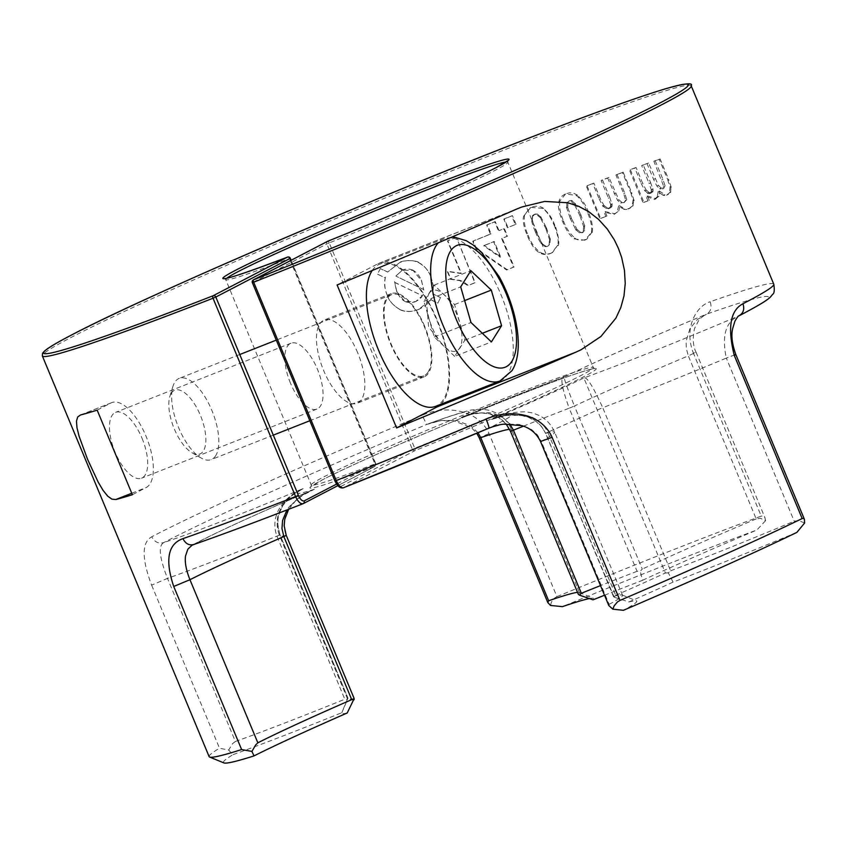 <?xml version="1.0" encoding="UTF-8"?>
<svg xmlns="http://www.w3.org/2000/svg" width="847" height="847" viewBox="0 0 847 847"><rect width="100%" height="100%" fill="white"/><g stroke="black" fill="none" stroke-linecap="round" stroke-linejoin="round"><path stroke-width="0.64" stroke-dasharray="4.24 3.18" d="M655.176 160.697L662.957 179.384L665.054 185.853L663.73 186.446L653.884 161.279L659.252 159.374L667.955 180.284L668.834 179.882L660.131 158.971A351.42 14.103 -22.6 0 0 655.176 160.697L653.884 161.279M641.158 183.365L645.033 191.115M645.975 189.961L644.652 190.554M646.356 190.511L642.46 182.772M665.054 185.853L663.656 188.458L662.407 189.029L663.836 188.383L661.136 188.076L659.622 188.765L662.206 189.114L663.73 186.446M642.704 183.375L636.086 167.484L634.795 168.066L641.412 183.968L642.704 183.375M636.086 167.484A351.42 14.103 -22.6 0 0 630.306 169.58L634.795 168.066M661.136 188.076L658.394 185.324L648.611 163.005L647.055 163.715L653.588 179.416L656.838 186.022L659.622 188.765M630.306 169.58L643.921 202.295L643.042 202.698L629.427 169.982M643.921 202.295A351.42 14.103 157.4 0 1 649.257 200.368L643.042 202.698M649.257 200.368L647.394 195.901L646.123 196.483L647.987 200.94M647.394 195.901L656.16 198.727L654.625 199.426L646.123 196.483M657.77 196.292L654.117 199.606M658.183 192.184L659.749 191.475L659.04 196.218L654.615 199.426M644.271 189.993L648.103 193.55M648.76 192.544L647.362 193.18A6.967 4.214 -114.4 0 0 650.041 193.434L651.777 192.661L648.76 192.544M649.511 192.904L645.583 189.4M651.534 192.767L650.041 193.434M649.533 193.614L651.661 191.433M652.931 191.496L651.385 192.184M653.206 190.744L651.015 192.947M651.11 192.915L651.301 189.167M652.857 188.468L652.645 192.227M651.555 190.469L648.897 182.941M650.454 182.243L653.101 189.77M648.611 163.005A351.42 14.103 -22.6 0 0 643.244 164.911L650.708 182.846L649.141 183.545L641.677 165.62L647.055 163.715M643.244 164.911L641.677 165.62M660.131 158.971L659.252 159.374M667.701 179.68L670.305 187.928M671.152 186.848L670.221 187.272M671.258 187.505L668.579 179.278M670.125 186.605L669.395 193.031M670.835 191.877L666.525 195.181A12.282 7.432 65.6 0 1 662.682 195.075L668.399 194.355M670.559 192.534L671.046 186.192M667.415 194.736L671.099 191.231M663.37 195.318L657.621 191.697M659.199 190.977L664.863 194.641M658.14 191.507L657.145 197.563M617.008 174.461L624.79 193.158L626.769 199.67L625.647 200.199L623.699 193.667L615.917 174.98L622.418 172.544L631.121 193.455L631.862 193.105L623.159 172.195A351.42 14.103 -22.6 0 0 617.008 174.461L615.917 174.98M599.157 198.918L603.149 206.615M603.847 205.546L602.736 206.065M604.26 206.086L600.248 198.399M626.769 199.67L623.646 203.079L625.128 202.401L620.607 202.941L623.646 203.079L625.647 200.199M600.502 199.003L593.885 183.111L592.794 183.619L599.411 199.521L600.502 199.003M593.885 183.111A351.42 14.103 -22.6 0 0 587.024 185.705L592.794 183.619M621.889 202.338L618.829 199.733L608.951 177.457L607.638 178.071L617.527 200.337L620.607 202.941M587.024 185.705L600.65 218.42L599.909 218.77L586.283 186.054M600.65 218.42A351.42 14.103 157.4 0 1 606.96 216.027L599.909 218.77M606.96 216.027L605.097 211.57L604.038 212.078L605.891 216.536M605.097 211.57L615.166 213.793L613.863 214.407L604.038 212.078M614.499 214.143L618.755 210.956L613.863 214.397M602.333 205.525L606.537 208.849M610.496 207.854L605.743 208.553A6.967 5.146 -115.1 0 0 608.898 208.595L610.496 207.864M607.712 208.288L603.435 205.006M610.158 208.002L608.898 208.595M608.337 208.807L610.941 206.446M611.883 206.573L610.592 207.187M612.243 205.842L609.575 208.224M610.242 207.907L610.719 204.063M612.021 203.449L611.534 207.303M610.92 205.387L608.347 197.827M609.66 197.213L612.222 204.783M608.951 177.457A351.42 14.103 -22.6 0 0 602.45 179.882L609.914 197.817L608.601 198.431L601.137 180.506L607.638 178.071M602.45 179.882L601.137 180.506M623.159 172.195L622.418 172.544M630.867 192.851L633.323 201.173M634.054 200.125L633.27 200.495M634.128 200.803L631.608 192.502M633.217 199.818L631.883 206.488M633.217 205.398L628.294 208.997A12.282 9.073 64.9 0 1 623.752 209.209L629.448 208.468L633.217 205.398M632.857 206.054L633.99 199.458M624.483 209.389L618.014 206.149M618.755 210.956L619.951 205.98L618.638 206.604M619.337 205.514C623.244 208.118 625.372 209.22 625.742 208.807M618.638 205.906L617.029 212.216M583.297 232.194L578.946 232.83A4.637 3.854 -116 0 0 581.984 232.851A4.637 3.854 -116 0 0 582.207 232.724A4.637 3.854 -116 0 0 583.615 231.083L584.705 230.553L583.297 232.194M584.684 240.177L586.802 239.182L592.371 231.665L584.684 240.177L574.171 238.865C570.116 236.091 566.325 230.448 562.789 221.935C559.179 213.264 557.802 206.806 558.66 202.56C559.518 198.325 561.794 195.488 565.489 194.058L576.034 195.361C580.079 198.134 583.869 203.788 587.437 212.343C590.994 220.908 592.307 227.515 591.375 232.163M576.902 229.421L575.822 229.95M575.441 229.389L579.74 233.116M580.82 232.586L576.511 228.87M588.347 211.898L587.437 212.343M592.222 232.427C593.144 227.07 591.767 220.029 588.093 211.295M570.126 218.304L576.214 230.5M577.283 229.971L571.185 217.785M577.04 194.874L576.034 195.361M588.591 212.502C586.389 205.747 582.312 199.712 576.394 194.418M566.389 207.081L570.624 219.511M571.693 218.992L567.458 206.552M577.686 195.318C569.004 190.596 572.551 193.603 569.512 192.788L566.008 193.751M569.343 200.781L566.59 203.153A4.637 3.854 -116 0 1 568.178 201.353A4.637 3.854 -116 0 1 568.252 201.311L571.111 200.464L572.339 200.781L571.259 201.311A4.637 3.854 -116 0 0 568.252 201.311M566.95 202.401L566.622 208.394M567.691 207.864L568.03 201.872M575.166 238.388L574.171 238.865M574.51 237.933C577.178 240.283 581.127 240.781 586.357 239.426M563.7 221.49L562.789 221.935M563.446 220.887C566.029 228.161 570.158 234.143 575.833 238.833M565.605 193.952L558.66 202.56M559.825 201.321C558.956 206.943 560.333 213.878 563.954 222.094M583.265 231.856L583.572 225.81M584.642 225.281L584.356 231.316M583.795 227.123L579.56 214.672M580.619 214.153L584.875 226.594M580.057 215.879L573.959 203.746M575.431 203.767L574.351 204.296M575.039 203.216L581.127 215.36M574.732 204.847L570.433 200.972M571.524 200.443L575.812 204.328M430.71 299.637L437.857 303.088L440.567 297.593L437.814 303.173L430.668 299.743L418.746 309.356M419.487 309.144C411.917 312.151 405.226 312.268 399.413 309.494M399.456 309.399C405.904 312.172 412.595 312.056 419.54 309.028M440.567 297.593L433.029 293.898L440.535 297.657M433.378 285.757L432.986 293.983M432.828 294.692L433.304 285.079M396.587 291.326L404.908 301.564L415.559 301.67L422.367 295.762L394.511 282.358L396.629 291.23M405.745 301.828C401.859 299.997 398.736 296.259 396.385 290.627M430.943 276.683L433.346 285.831M433.463 286.434L430.689 276.08M396.883 291.834L394.554 281.543M417.942 262.199L417.91 262.284C423.595 264.751 427.926 269.579 430.911 276.757M431.197 277.287C428.921 270.659 424.22 265.513 417.105 261.839M394.554 282.252L422.367 295.762M399.615 262.634L387.682 271.993L380.314 268.573L387.64 272.088L399.615 262.634C406.126 259.934 412.235 259.817 417.91 262.284M418.789 262.57C418.174 260.696 403.67 259.246 398.863 262.856M423.68 289.579L395.888 276.101L423.701 289.515L421.531 280.781L413.061 270.394L402.389 270.151L395.888 276.101M395.93 275.984L402.389 270.151M417.952 309.684C424.665 306.73 429.101 303.088 431.239 298.737M401.086 310.214C393.516 306 388.826 300.865 387.015 294.83M387.047 294.756C389.101 301.151 393.802 306.275 401.129 310.118M387.301 295.359L387.27 295.434C384.591 289.007 383.924 283.173 385.269 277.922L377.529 274.195L380.314 268.573M380.345 268.488L377.561 274.121L385.247 277.975M385.501 277.043C384.051 283.194 384.729 289.505 387.545 295.963M422.875 294.756C421.626 297.763 418.937 300.134 414.818 301.881M416.396 301.225C412.32 303.12 408.233 303.078 404.157 301.077M421.319 280.071L423.765 290.119M412.309 269.897C416.332 271.802 419.498 275.593 421.817 281.278M401.637 270.362C405.671 268.51 409.757 268.605 413.897 270.669M456.321 237.224A351.42 14.103 -22.6 0 0 447.798 240.686L461.382 273.316L447.597 271.262L450.869 279.118L459.91 280.346L463.415 281.702L468.296 285.386A351.42 14.103 157.4 0 1 475.199 282.58L456.321 237.224L474.881 282.803L467.957 285.619L459.561 280.579L450.551 279.33L447.28 271.474L461.033 273.549L447.46 240.929L456.004 237.446M499.01 230.638L495.23 221.554A351.42 14.103 -22.6 0 0 487.269 224.741L491.048 233.825A351.42 14.103 -22.6 0 0 473.219 240.993L476.374 248.573L507.205 269.674A351.42 14.103 157.4 0 1 514.108 266.911L502.186 238.261A351.42 14.103 157.4 0 1 507.491 236.144L504.314 228.521A351.42 14.103 -22.6 0 0 499.01 230.638L503.849 228.785L507.025 236.408L501.646 238.568L513.578 267.218L506.622 270.002L475.908 248.838L472.753 241.257L490.466 234.153L486.686 225.08L494.69 221.861L498.47 230.945M495.23 221.554L494.69 221.861M487.269 224.741L486.686 225.08M491.048 233.825L490.466 234.153M507.205 269.674L506.622 270.002M484.23 245.461A351.42 14.103 157.4 0 1 494.214 241.448L500.641 256.885L484.23 245.461L483.679 245.778L500.058 257.213L493.632 241.776L483.679 245.778M500.641 256.885L500.058 257.213M502.186 238.261L501.646 238.568M514.108 266.911L513.578 267.218M494.214 241.448L493.632 241.776M554.107 225.186C557.675 233.751 558.882 240.41 557.739 245.164L551.789 252.882L550.338 253.539C546.58 255.116 542.832 254.799 539.105 252.586C534.849 249.907 530.953 244.317 527.406 235.815C523.795 227.144 522.514 220.644 523.562 216.303L529.809 208.023L531.143 207.42L542.398 208.362C546.643 211.03 550.55 216.641 554.107 225.186L554.616 224.921M551.122 253.115L552.551 252.459L557.739 245.164M558.184 245.609C560.238 243.248 556.797 228.394 554.362 224.317M527.406 235.815L528.21 235.402C530.667 242.306 534.563 247.885 539.931 252.162C543.679 254.354 547.406 254.682 551.132 253.126L550.338 253.539M543.022 208.044L542.398 208.362M554.87 225.524C552.604 218.621 548.433 212.65 542.345 207.61M529.809 208.023L531.143 207.42M543.7 208.478C540.174 205.959 536.066 205.546 531.376 207.229M532.858 216.186L534.912 214.164L536.564 213.899L537.856 214.185L537.104 214.577A4.637 4.193 -117.5 0 0 532.043 216.61L532.858 216.186M541.064 217.107L540.333 217.488M540.725 218.039L536.342 214.302M537.083 213.889L541.455 217.658M546.103 229.05L539.931 216.948M540.661 216.567L546.813 228.669M550.402 239.278L549.671 239.659M549.777 240.315L545.595 227.832M546.315 227.462L550.508 239.934M548.443 245.799L549.417 244.317A4.637 4.193 -117.5 0 1 547.66 246.212L544.388 246.361A4.637 4.193 -117.5 0 0 547.66 246.212M549.047 244.984L549.565 238.992M550.296 238.621L549.809 244.603M524.589 215.096C523.637 221.459 524.928 228.436 528.464 236.006M530.614 207.631L523.562 216.303M532.414 215.921L531.916 221.925M532.647 220.834L531.821 221.268M532.752 221.501C532.054 220.114 532.212 218.103 533.229 215.477M531.715 220.601C531.757 222.401 533.144 226.562 535.886 233.073M536.712 232.639C533.981 226.128 532.583 221.978 532.541 220.178M535.378 231.866C538.046 238.325 540.1 242.38 541.54 244.021M542.366 243.587C540.926 241.946 538.872 237.891 536.204 231.432M540.746 242.93L545.15 246.636M545.987 246.223C543.033 244.603 541.561 243.354 541.572 242.496M516.035 224.264L512.424 215.604A351.42 14.103 -22.6 0 0 504.325 218.822L507.935 227.483A351.42 14.103 157.4 0 1 516.035 224.264L507.417 227.748L503.817 219.087L511.715 215.964L515.325 224.635M512.424 215.604L511.715 215.964M252.364 282.665L335.094 480.884C337.053 485.066 339.001 486.919 340.949 486.411L342.082 487.628L343.617 487.703L415.041 450.604A2.181 0.614 68.1 0 0 414.734 448.275L412.362 449.312A2.181 1.969 -117.5 0 0 415.041 450.604A154.969 6.215 157.4 0 0 583.488 376.894A154.969 6.215 157.4 0 0 512.096 397.645A154.969 6.215 157.4 0 0 322.739 479.677A154.969 6.215 157.4 0 0 374.639 466.528A2.181 1.969 -117.5 0 0 375.645 463.785L374.914 463.965A2.181 1.228 -111 0 1 374.639 466.528L303.226 503.626A341.595 13.711 -22.6 0 1 194.143 544.356L193.592 544.579M357.699 352.818A44.743 19.11 68.5 0 0 324.253 320.039A44.743 19.11 68.5 0 0 323.639 370.51A44.743 19.11 68.5 0 0 357.074 403.288A44.743 19.11 68.5 0 0 357.699 352.818M290.468 383.14A35.383 15.108 -111.5 0 1 290.966 343.226A35.383 15.108 -111.5 0 1 317.403 369.144A35.383 15.108 -111.5 0 1 316.916 409.059A35.383 15.108 -111.5 0 1 290.468 383.14M97.172 410.149L110.978 402.981A45.833 19.576 -111.5 0 1 111.772 402.621A45.833 19.576 -111.5 0 1 146.415 437.137A45.833 19.576 -111.5 0 1 146.182 487.544L132.376 494.722M142.042 438.27A35.383 15.108 -111.5 0 1 141.555 478.184A35.383 15.108 -111.5 0 1 115.118 452.256A35.383 15.108 -111.5 0 1 115.605 412.351A35.383 15.108 -111.5 0 1 142.042 438.27M440.853 404.294A77.49 33.086 68.5 0 0 437.179 319.922A77.49 33.086 68.5 0 0 379.265 263.163A77.49 33.086 68.5 0 0 377.931 263.766L337.106 284.973M424.718 326.402A44.743 19.11 68.5 0 0 391.272 293.613A44.743 19.11 68.5 0 0 390.658 344.094A44.743 19.11 68.5 0 0 424.093 376.873A44.743 19.11 68.5 0 0 424.718 326.402M192.004 545.277L194.143 544.356A176.303 7.072 -22.6 0 1 200.792 540.788A176.303 7.072 -22.6 0 1 314.375 489.27L300.791 496.268L289.409 506.506L286.942 509.958M615.684 595.325A201.47 8.089 -22.6 0 0 642.015 583.647A201.47 8.089 -22.6 0 0 665.393 572.996L583.848 377.963C586.611 376.216 592.911 386.137 602.736 407.703L597.506 409.906A201.47 8.089 157.4 0 1 547.787 432.235L615.684 595.325L614.16 597.22L545.542 433.346C542.165 426.888 538.756 422.769 535.325 421.012C526.156 412.584 500.99 414.225 491.482 419.456C509.216 411.631 537.21 410.297 547.787 432.235L545.722 433.325L541.402 426.274L535.325 420.853L528.232 417.243L520.725 415.326L505.701 415.496L491.482 419.456A176.303 7.072 -22.6 0 1 497.411 423.86A176.303 7.072 -22.6 0 1 488.846 428.19L503.171 424.093L519.222 424.421L531.683 429.63L537.263 434.723L541.233 441.255L540.608 441.679M545.86 433.135L545.722 433.325A209.04 8.385 157.4 0 1 554.669 432.192A209.04 8.385 157.4 0 1 541.233 441.255L609.131 604.345L608.792 605.499M478.026 432.743L470.985 426.02L456.755 420.525L441.456 420.408L426.676 424.474L422.145 415.305C444.633 405.014 477.824 408.805 489.047 433.548L556.934 596.637L554.33 598.226L551.418 602.101L550.508 605.446M480.778 437.645C478.915 438.27 478.851 438.143 480.598 437.274L489.047 433.548M509.714 423.871L503.213 417.867L496.395 414.395L489.185 412.648L474.744 413.23L461.117 417.635A176.303 7.072 -22.6 0 0 426.676 424.474A341.595 13.711 -22.6 0 0 165.747 541.561A341.595 13.711 -22.6 0 0 163.852 542.546C158.58 543.996 154.546 542.08 151.761 536.776A351.42 14.103 157.4 0 1 153.709 535.759A351.42 14.103 157.4 0 1 422.145 415.305M354.184 698.595L353.993 698.479A201.47 8.089 -22.6 0 1 348.456 699.357A201.47 8.089 -22.6 0 1 347.577 699.008A201.47 8.089 -22.6 0 1 347.609 698.648A201.47 8.089 -22.6 0 1 347.958 698.119L280.082 535.008C274.777 515.685 279.637 514.087 282.305 506.442C287.334 498.407 294.29 492.456 303.162 488.603L292.067 495.304L283.004 505.278L279.796 511.694L277.975 519.063L277.964 527.046L280.071 535.029L347.979 698.119L347.577 699.304L344.814 699.23L276.927 536.14C268.7 513.208 286.837 495.114 303.162 488.603A176.303 7.072 -22.6 0 1 163.852 542.546C158.114 545.542 159.331 557.485 167.494 578.385L151.624 585.139C141.608 558.533 141.661 542.408 151.761 536.776M279.277 535.23L276.927 536.14A209.04 8.385 157.4 0 1 167.494 578.385L235.392 741.474L232.66 743.56L228.658 750.04L219.511 748.229L151.624 585.139M235.392 741.474A209.04 8.385 -22.6 0 0 278.07 725.604A209.04 8.385 -22.6 0 0 344.814 699.23M228.658 750.04L232.957 754.666A340.505 13.668 -22.6 0 0 223.873 762.903M347.185 713.005A212.375 8.523 157.4 0 1 342.622 713.64A212.375 8.523 157.4 0 1 341.722 712.888A212.375 8.523 157.4 0 1 341.828 712.687A219.955 8.83 157.4 0 1 276.609 738.415A219.955 8.83 157.4 0 1 232.957 754.666M804.597 523.012L798.52 520.513L794.211 521.201L726.324 358.101L734.677 354.851C736.339 354.311 736.212 354.522 734.285 355.465M796.889 532.371A219.955 8.83 157.4 0 1 737.959 556.564A219.955 8.83 157.4 0 1 673.047 582.122L668.347 572.868L670.633 570.804L602.736 407.703A209.04 8.385 157.4 0 0 726.324 358.101C721.644 335.836 725.71 321.807 738.52 316.026L739.23 315.709M491.482 419.456A168.722 6.776 -22.6 0 0 583.848 377.963A176.303 7.072 -22.6 0 0 738.52 316.026A341.595 13.711 -22.6 0 0 740.479 315.01A341.595 13.711 -22.6 0 0 706.642 314.121C710.834 311.59 712.009 307.472 710.157 301.776A351.42 14.103 157.4 0 1 773.777 284.179M509.555 429.291A209.04 8.385 157.4 0 1 511.577 429.62A209.04 8.385 157.4 0 1 510.476 431.218C500.154 409.217 475.834 410.202 461.117 417.635A168.722 6.776 -22.6 0 1 564.684 376.809L564.684 376.809C559.835 375.973 561.328 386.433 569.195 408.212L574.404 406.009C565.881 384.517 562.641 374.787 564.684 376.809A176.303 7.072 -22.6 0 1 706.642 314.121L697.335 319.541L689.945 328.604L686.112 341.214L686.314 348.498L688.315 355.835L695.609 352.521L693.344 353.019C683.455 327.673 696.52 305.767 710.157 301.776M695.609 352.521L696.054 352.193C693.037 346.444 692.507 338.578 694.466 328.625L699.336 319.224L705.244 314.671M523.425 426.179A201.47 8.089 157.4 0 1 569.195 408.212L637.082 571.302L640.216 571.185L642.291 569.11L574.404 406.009A209.04 8.385 157.4 0 1 688.315 355.835L756.212 518.925L760.299 518.226L765.55 520.683L764.989 517.824L763.073 515.95L761.231 516.119M765.55 520.683L756.911 529.989A340.505 13.668 -22.6 0 0 667.362 564.324A340.505 13.668 -22.6 0 0 562.408 606.653M556.934 596.637A351.42 14.103 157.4 0 1 667.32 552.096A351.42 14.103 157.4 0 1 761.231 516.109L693.344 353.019M673.047 582.122A212.375 8.523 157.4 0 1 652.074 591.661A212.375 8.523 157.4 0 1 628.898 601.963L614.16 597.209M613.503 596.606L545.722 433.325M609.131 604.345A209.04 8.385 -22.6 0 0 622.069 596.299A209.04 8.385 -22.6 0 0 622.556 595.282A209.04 8.385 -22.6 0 0 622.27 595.039A209.04 8.385 -22.6 0 0 613.62 596.415M628.898 601.963A219.955 8.83 157.4 0 1 636.521 600.904A219.955 8.83 157.4 0 1 636.309 602.228A219.955 8.83 157.4 0 1 623.424 610.306M637.082 571.302A201.47 8.089 -22.6 0 0 610.253 581.751A201.47 8.089 -22.6 0 0 600.512 585.605M604.525 595.24A212.375 8.523 157.4 0 1 618.596 589.66A212.375 8.523 157.4 0 1 642.566 580.301L640.216 571.196M510.476 431.218L578.363 594.308A209.04 8.385 -22.6 0 0 579.475 592.709A209.04 8.385 -22.6 0 0 579.189 592.466A209.04 8.385 -22.6 0 0 577.559 592.371M353.993 698.479L286.106 535.389C277.858 512.53 297.382 495.124 314.375 489.27A168.722 6.776 -22.6 0 1 303.162 488.603M341.828 712.687L347.577 699.315M756.212 518.925A209.04 8.385 -22.6 0 0 700.575 542.853A209.04 8.385 -22.6 0 0 642.291 569.11M642.566 580.301A219.955 8.83 157.4 0 1 700.384 554.309A219.955 8.83 157.4 0 1 756.922 529.989M589.47 598.564A219.955 8.83 157.4 0 1 593.44 598.331A219.955 8.83 157.4 0 1 593.059 599.824M670.633 570.804A209.04 8.385 -22.6 0 0 736.297 544.981A209.04 8.385 -22.6 0 0 794.211 521.201M209.135 756.636A351.42 14.103 157.4 0 1 219.511 748.229M668.347 572.868L665.393 572.996M372.182 270.532A76.399 32.62 -111.5 0 1 379.668 264.169A76.399 32.62 -111.5 0 1 433.431 312.628A76.399 32.62 -111.5 0 1 443.521 399.456A76.399 32.62 -111.5 0 1 435.697 406.316M429.154 293.433A32.525 13.891 -111.5 0 1 453.156 306.826A32.525 13.891 -111.5 0 1 459.667 348.106A32.525 13.891 -111.5 0 1 440.705 342.347A32.525 13.891 -111.5 0 1 426.983 307.525A32.525 13.891 -111.5 0 1 429.154 293.433M215.699 455.686A43.652 18.645 -111.5 0 1 211.231 459.603A43.652 18.645 -111.5 0 1 201.152 458.026A43.652 18.645 -111.5 0 1 177.881 425.829A43.652 18.645 -111.5 0 1 172.926 386.423A43.652 18.645 -111.5 0 1 174.747 382.304A43.652 18.645 -111.5 0 1 179.215 378.376A43.652 18.645 -111.5 0 1 209.94 406.073A43.652 18.645 -111.5 0 1 215.699 455.686M428.159 371.939A43.652 18.645 -111.5 0 1 423.691 375.856A43.652 18.645 -111.5 0 1 392.976 348.17A43.652 18.645 -111.5 0 1 387.206 298.557A43.652 18.645 -111.5 0 1 391.674 294.629A43.652 18.645 -111.5 0 1 422.399 322.326A43.652 18.645 -111.5 0 1 428.159 371.939M171.263 393.294A34.282 14.643 -111.5 0 1 196.557 407.407A34.282 14.643 -111.5 0 1 203.418 450.911A34.282 14.643 -111.5 0 1 191.994 452.753A34.282 14.643 -111.5 0 1 173.72 427.47A34.282 14.643 -111.5 0 1 169.824 396.523A34.282 14.643 -111.5 0 1 171.263 393.294M454.68 356.386L434.246 336.979L423.966 301.352L434.14 285.153L454.574 304.571L464.855 340.187L454.68 356.386L491.408 341.913M434.246 336.979L470.974 322.495M423.966 301.352L460.694 286.879M464.855 340.187L482.335 333.295M434.14 285.153L470.858 270.68M454.574 304.571L464.654 300.59M662.957 179.384L661.655 179.977M658.394 185.324L656.838 186.022M655.154 178.717L653.588 179.416M659.04 196.218L657.463 196.928M652.984 189.114L651.428 189.823M667.891 194.566L666.525 195.181M624.79 193.158L623.699 193.667M618.829 199.733L617.527 200.337M615.494 193.169L614.181 193.783M612.127 204.116L610.814 204.73M629.448 208.468L628.294 209.008M571.439 218.388L570.37 218.907M567.575 207.208L566.505 207.737M584.758 225.937L583.678 226.467M580.873 214.757L579.803 215.276M539.931 252.162L539.105 252.586M546.569 228.065L545.849 228.436M536.458 232.036L535.632 232.47M541.974 243.047L541.148 243.47M327.545 241.363A2.181 1.969 -117.5 0 0 326.878 243.936L252.544 282.549A2.181 1.969 62.5 0 1 252.491 280.918M340.949 486.411L412.362 449.312L326.878 243.936L329.25 242.898A2.181 0.614 68.1 0 0 327.895 241.183M506.093 161.968A152.788 6.13 157.4 0 1 507.84 162.179A152.788 6.13 157.4 0 1 495.315 170.236A152.788 6.13 157.4 0 1 329.25 242.898L414.734 448.275A152.788 6.13 -22.6 0 0 580.809 375.613A152.788 6.13 -22.6 0 0 593.334 367.556A152.788 6.13 -22.6 0 0 480.863 407.894A152.788 6.13 -22.6 0 0 323.734 476.946A152.788 6.13 -22.6 0 0 311.22 484.992A152.788 6.13 -22.6 0 0 374.914 463.965L289.42 258.589L290.246 258.303M287.641 257.065A2.181 1.228 -111 0 1 289.42 258.589A152.788 6.13 157.4 0 1 225.726 279.616A152.788 6.13 157.4 0 1 226.805 278.229M290.966 260.357L375.645 463.785L336.555 484.092M131.761 493.229L146.182 487.544M80.592 414.956L110.978 402.981M377.931 263.766L516.659 209.082M286.106 535.389A201.47 8.089 157.4 0 1 279.69 535.918A201.47 8.089 157.4 0 1 280.071 535.029M691.216 85.854A351.42 14.103 -22.6 0 0 432.542 178.622A351.42 14.103 -22.6 0 0 71.148 337.434A351.42 14.103 -22.6 0 0 42.35 355.952M499.974 380.991A76.399 32.62 68.5 0 0 507.787 374.12A76.399 32.62 68.5 0 0 492.499 277.17A76.399 32.62 68.5 0 0 443.934 238.843A76.399 32.62 68.5 0 0 438.301 242.814M667.055 194.969L668.399 194.365M629.035 208.69L630.168 208.161M581.984 232.851L583.075 232.322M585.722 239.733L586.812 239.203M533.811 214.725L534.605 214.312M551.789 252.882L552.562 252.48M337.784 485.68L374.808 466.443A2.181 2.181 0 0 0 375.824 463.669L291.146 260.262M507.946 160.559L507.84 162.179L593.334 367.556L594.562 368.625L586.823 370.351C572.583 374.565 547.681 383.649 512.139 397.635C443.352 424.643 352.49 464.008 322.908 479.603L311.114 486.612L311.22 484.992L225.726 279.616L224.497 278.547M79.925 415.178L111.772 402.621M290.966 343.226L115.605 412.351M391.272 293.613L324.253 320.039M312.352 490.095C260.505 512.234 222.475 529.513 198.272 541.932L191.983 545.288M429.482 423.394L440.302 420.694L453.018 420.493L471.313 427.619L476.755 433.283M622.556 595.282L554.669 432.192C551.439 424.76 546.315 419.191 539.274 415.506L532.625 412.923L525.616 411.78C512.922 412.055 514.108 412.531 495.739 417.931M564.462 376.851L564.176 376.947C535.802 387.439 502.059 400.737 462.96 416.851M506.104 423.987L498.735 417.592L488.91 413.707L480.715 412.934L468.529 414.871L474.691 413.463L461.117 417.635M579.475 592.709L511.577 429.62C508.359 422.187 503.234 416.618 496.194 412.923L489.545 410.35L482.536 409.207C475.188 409.292 469.831 409.969 466.453 411.24C457.793 413.516 445.416 417.592 429.313 423.458M288.647 509.301L296.048 500.312L303.957 494.404L314.375 489.27M347.609 698.648L341.722 712.888M347.577 699.008L279.69 535.918C276.63 528.242 276.344 520.545 278.822 512.827L281.765 506.326L286.974 499.539L296.895 491.927M564.504 376.799C598.554 360.271 645.541 339.531 705.456 314.586M579.189 592.466L593.44 598.331M520.45 207.504L379.265 263.163M696.054 352.193L764.989 517.824M622.27 595.039L636.521 600.904M316.916 409.059L141.555 478.184M424.093 376.873L357.074 403.288M423.691 375.856L309.843 420.737M273.306 435.136L211.231 459.603M451.387 237.255L443.934 238.843L379.668 264.169M191.994 452.753L201.152 458.026M169.824 396.523L172.926 386.423M391.674 294.629L276.281 340.123M239.754 354.522L179.215 378.376M426.983 307.525L428.614 326.995L440.705 342.347"/><path stroke-width="1.27" d="M552.085 437.317C541.085 412.373 508.571 408.942 486.104 419.127A351.42 14.103 157.4 0 1 336.238 480.535L253.677 282.21A351.42 14.103 -22.6 0 0 662.418 104.372A351.42 14.103 -22.6 0 0 691.216 85.854L773.777 284.179A351.42 14.103 157.4 0 1 744.968 302.697A351.42 14.103 157.4 0 1 742.957 303.734C730.252 310.415 727.351 327.662 734.285 355.465L802.173 518.555A351.42 14.103 157.4 0 1 722.724 555.41A351.42 14.103 157.4 0 1 619.983 600.407L552.085 437.317L541.233 441.255M337.106 284.973A351.42 14.103 -22.6 0 0 516.659 209.082L521.71 207.017L544.716 201.417L567.892 202.782L578.734 206.34L588.951 211.824L598.638 219.458L607.246 228.976L614.35 239.902L618.458 248.467L621.656 257.456L624.451 270.331L625.245 283.385L623.974 295.984L620.84 307.482L615.907 318.123L600.936 336.471L581.116 349.726L576.161 352.045A351.42 14.103 157.4 0 1 396.618 427.936L337.106 284.973M335.073 480.969L336.238 480.535C338.736 485.924 341.203 488.317 343.617 487.703L488.846 428.19C489.248 427.65 488.338 424.622 486.104 419.127M691.216 85.854C693.365 82.434 685.022 83.345 666.187 88.596C639.305 96.622 595.526 112.355 534.849 135.774C378.111 196.049 144.149 296.619 71.984 334.766C57.003 342.527 47.718 348.064 44.118 351.389L42.551 353.305L42.35 355.952A351.42 14.103 -22.6 0 0 213.031 298.229L295.582 496.564C298.102 501.943 300.653 504.293 303.226 503.626L304.274 502.525L304.221 500.884C302.284 501.392 300.336 499.55 298.377 495.357L215.816 297.022L213.031 298.229A2.181 1.069 -111.3 0 1 213.148 295.741A2.181 1.969 62.5 0 1 215.816 297.022L290.15 258.409A2.181 1.969 -117.5 0 0 287.482 257.117A2.181 1.228 -111 0 1 287.535 257.096A2.181 1.228 -111 0 1 287.641 257.065M303.046 503.711C258.96 520.894 222.475 534.521 193.592 544.579L192.025 545.267M194.143 544.356C189.4 545.839 185.652 543.933 182.92 538.639C167.939 543.975 164.879 559.92 173.72 586.452L241.617 749.553L251.919 751.427L255.667 744.937L257.848 742.819L189.95 579.719L173.72 586.452M132.376 494.722A351.42 14.103 157.4 0 1 115.795 499.529L111.868 499.148L107.654 496.098L103.069 490.36L98.167 482.091L87.537 459.254L79.089 436.258L76.961 427.64L76.463 421.192L77.67 416.999L80.592 414.956A351.42 14.103 -22.6 0 0 97.172 410.149L132.376 494.722M396.618 427.936L437.444 406.729A77.49 33.086 68.5 0 0 440.853 404.294M286.942 509.958L282.58 520.482L281.966 528.539L283.84 536.553A209.04 8.385 157.4 0 0 189.95 579.719C186.118 570.052 184.646 562.133 185.525 555.96L187.854 549.174L191.983 545.288M488.888 428.18C495.474 425.67 500.588 424.326 504.219 424.156L521.826 425.649C525.458 426.719 534.806 429.704 540.608 441.679L608.792 605.499L612.815 609.173L614.149 605.849L617.378 601.995L619.983 600.407M285.852 535.622L283.84 536.553L351.727 699.643A209.04 8.385 -22.6 0 0 291.929 726.43A209.04 8.385 -22.6 0 0 257.848 742.819M351.727 699.643L354.162 699.696M241.617 749.553A351.42 14.103 157.4 0 1 210.67 757.25A351.42 14.103 157.4 0 1 209.622 757.049L223.873 762.903A340.505 13.668 -22.6 0 0 224.889 763.105A340.505 13.668 -22.6 0 0 253.994 755.916A219.955 8.83 157.4 0 1 288.933 739.156A219.955 8.83 157.4 0 1 347.185 713.005L354.184 698.595L286.244 535.378L284.179 525.881L284.74 519.306L288.647 509.301M254.005 755.916L251.93 751.427M589.47 598.564A219.955 8.83 157.4 0 0 586.399 599.242A219.955 8.83 157.4 0 0 562.408 606.653L550.508 605.446L547.808 602.545L548.665 600.735L480.778 437.645C478.915 438.27 478.851 438.143 480.598 437.274M509.555 429.291A209.04 8.385 157.4 0 0 480.778 437.645L478.026 432.743M802.173 518.565L803.538 518.364L804.396 519.275L804.597 523.012L796.879 532.382A340.505 13.668 -22.6 0 1 721.041 567.532A340.505 13.668 -22.6 0 1 623.424 610.306L612.815 609.173M804.396 519.275L735.842 354.575C732.104 344.21 731.035 335.581 732.644 328.678L734.868 321.288C737.102 317.36 738.563 315.497 739.23 315.709L741.241 314.671C770.791 299.023 769.616 297.837 772.697 294.301C774.317 293.348 774.687 289.97 773.777 284.179M738.52 316.026C743.274 313.528 744.757 309.43 742.957 303.734M734.677 354.851C736.339 354.311 736.212 354.522 734.285 355.465M600.512 585.605A201.47 8.089 -22.6 0 0 581.338 593.281L513.451 430.181L509.714 423.871M578.363 594.308L579.454 595.145L581.338 593.281M577.559 592.371A209.04 8.385 -22.6 0 0 572.487 593.334A209.04 8.385 -22.6 0 0 548.665 600.735M604.525 595.24A212.375 8.523 157.4 0 0 593.059 599.824L579.464 595.145M209.622 757.049A351.42 14.103 157.4 0 1 209.135 756.636L42.35 355.952M438.301 242.814A76.399 32.62 68.5 0 0 436.12 245.704A76.399 32.62 68.5 0 0 451.409 342.654A76.399 32.62 68.5 0 0 499.974 380.991L435.697 406.316A76.399 32.62 -111.5 0 1 381.944 357.868A76.399 32.62 -111.5 0 1 371.854 271.04A76.399 32.62 -111.5 0 1 372.182 270.532M501.572 325.714L491.408 341.913L470.974 322.495L460.694 286.879L470.858 270.68L491.302 290.087L501.572 325.714L482.335 333.295M464.654 300.59L491.302 290.087M252.491 280.918A2.181 1.969 62.5 0 1 253.539 279.817A2.181 0.794 68.3 0 0 253.677 282.21L252.364 282.665L334.925 480.99C337.53 486.358 340.367 488.624 343.459 487.777M507.946 160.559L496.151 167.568C469.333 181.66 393.442 214.873 327.895 241.183A2.181 0.614 68.1 0 0 327.874 241.194A154.969 6.215 -22.6 0 0 496.321 167.494A154.969 6.215 -22.6 0 0 424.929 188.246A154.969 6.215 -22.6 0 0 235.572 270.278A154.969 6.215 -22.6 0 0 287.482 257.117L213.148 295.741A349.239 14.018 157.4 0 1 72.154 334.692A349.239 14.018 157.4 0 1 498.862 149.834A349.239 14.018 157.4 0 1 659.739 103.08A349.239 14.018 157.4 0 1 253.539 279.817L327.874 241.194A2.181 1.969 -117.5 0 0 327.545 241.363M290.246 258.303L290.966 260.357M182.92 538.639A351.42 14.103 157.4 0 0 295.582 496.564L298.377 495.357M336.555 484.092L304.221 500.884M226.805 278.229A152.788 6.13 157.4 0 1 238.251 271.559A152.788 6.13 157.4 0 1 385.523 206.53A152.788 6.13 157.4 0 1 506.093 161.968M115.795 499.529L131.761 493.229M437.444 406.729L576.161 352.045M343.617 487.703A341.595 13.711 -22.6 0 0 488.846 428.19M511.154 431.059L513.451 430.181A201.47 8.089 157.4 0 1 523.425 426.179M463.531 334.364A65.484 27.962 -111.5 0 1 450.424 251.263A65.484 27.962 -111.5 0 1 498.745 278.229A65.484 27.962 -111.5 0 1 511.853 361.33A65.484 27.962 -111.5 0 1 463.531 334.364M327.895 241.183A2.181 2.181 0 0 0 327.704 241.268L253.369 279.891A2.181 2.181 0 0 0 252.364 282.665M291.146 260.262L290.33 258.293A2.181 2.181 0 0 0 287.535 257.096C249.103 271.675 228.087 278.822 224.497 278.547M547.808 602.545L479.328 438.026L476.755 433.283M578.353 594.372L510.455 431.25L506.104 423.987M337.784 485.68L303.395 503.552M451.387 237.255L455.04 237.34L466.274 240.707L473.282 245.048L481.202 251.993L499.095 276.524C517.231 308.986 524.621 351.272 511.916 370.742L499.974 380.991M309.843 420.737L273.306 435.136M276.281 340.123L239.754 354.522"/></g></svg>
